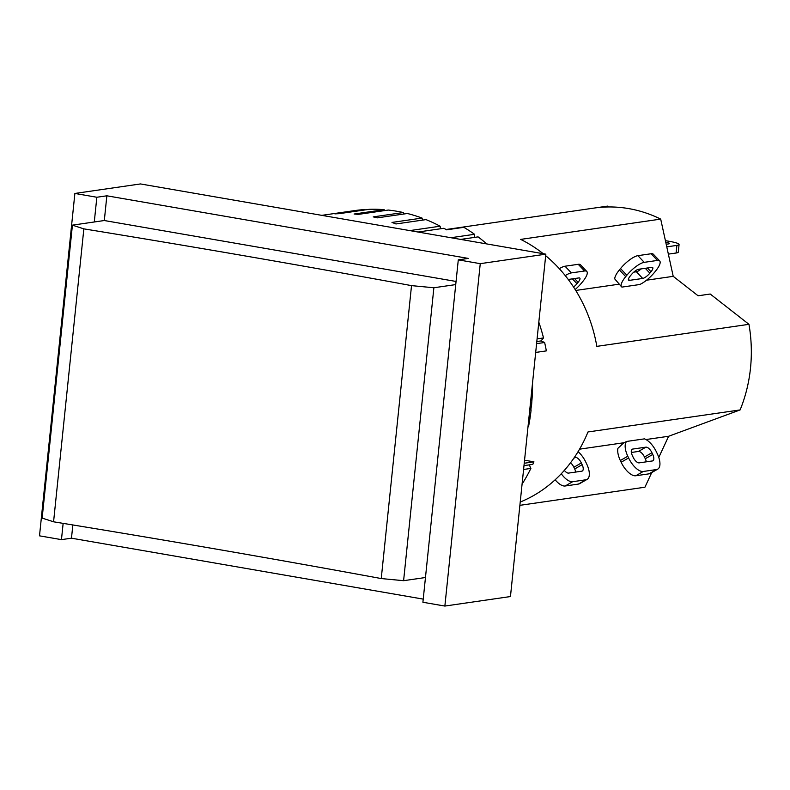 <?xml version="1.0" encoding="UTF-8"?>
<svg xmlns="http://www.w3.org/2000/svg" width="790" height="790" viewBox="0 0 790 790"><rect width="100%" height="100%" fill="white"/><g stroke="black" fill="none" stroke-linecap="round" stroke-linejoin="round"><path stroke-width="1.19" d="M456.057 281.457L104.31 220.529L94.287 221.98L96.844 197.253L106.857 195.802L468.312 258.409L458.289 259.861L425.464 577.52L403.601 580.689L433.878 287.757L411.521 285.625L381.244 578.557L403.601 580.689M381.244 578.557A3028.001 398.249 5.9 0 0 53.572 521.805L83.849 228.863L72.423 225.15L42.147 518.082L53.572 521.805M455.741 284.588L433.878 287.757M94.287 221.98L72.423 225.15M83.849 228.863A3028.001 398.249 -174.1 0 1 411.521 285.625M106.857 195.802L104.31 220.529M72.848 524.955L71.475 538.188L61.462 539.639L63.141 523.365M645.963 439.546L668.626 436.268L740.121 409.921A141.785 124.603 -98.2 0 0 748.96 324.325L710.21 294.028L698.093 295.786L673.218 276.332L660.697 219.107A141.785 124.603 -98.2 0 0 595.67 207.849L455.652 228.132A141.785 124.603 81.8 0 0 453.894 228.369L446.024 229.515M578.073 451.673A16.393 7.387 -119.9 0 1 585.894 462.298L586.703 464.016A16.393 7.387 -119.9 0 1 587.128 479.362A16.393 7.387 -119.9 0 1 585.874 479.787L572.661 481.703A16.393 7.387 -119.9 0 1 561.275 473.743M574.3 457.538L575.308 457.39A6.755 3.042 -119.9 0 1 581.341 462.96L582.151 464.678A6.755 3.042 -119.9 0 1 582.319 470.998A6.755 3.042 -119.9 0 1 581.805 471.176L568.602 473.091A6.755 3.042 -119.9 0 1 564.346 470.386M575.683 472.065A6.755 3.042 60.1 0 0 574.686 468.964L573.866 467.246A6.755 3.042 60.1 0 0 570.548 462.782M555.153 479.787A16.393 7.387 60.1 0 0 565.196 485.988L578.408 484.072A16.393 7.387 60.1 0 0 579.653 483.648L587.128 479.362M651.74 472.568L644.926 487.213L519.879 505.333M624.209 442.696L579.554 449.174M565.255 275.621A16.393 4.908 -43.5 0 1 571.358 272.906L584.57 270.99A16.393 4.908 -43.5 0 1 586.822 271.484A16.393 4.908 -43.5 0 1 582.674 281.645L581.539 283.027A16.393 4.908 -43.5 0 1 575.16 289.525M586.822 271.484L580.492 264.808A16.393 4.908 136.5 0 0 578.231 264.314L565.028 266.22A16.393 4.908 136.5 0 0 559.32 268.699M574.547 278.544L578.112 282.307A6.755 2.014 -43.5 0 0 579.83 278.12A6.755 2.014 -43.5 0 0 578.892 277.922L568.237 279.463A6.755 2.014 136.5 0 0 568.287 279.453M578.112 282.307L576.986 283.689A6.755 2.014 -43.5 0 1 573.55 287.027M748.96 324.325L596.835 346.366A141.785 124.603 81.8 0 0 545.683 255.693M619.083 284.183L575.742 290.453M740.121 409.921L587.987 431.962A141.785 124.603 81.8 0 1 520.225 502.045M660.697 219.107L520.679 239.4A141.785 124.603 81.8 0 1 543.234 253.709M458.289 259.861L480.251 263.663L444.869 606.058L510.458 596.549L545.841 254.163L140.472 183.942L74.882 193.451L96.844 197.253M423.233 599.116L71.475 538.188M545.841 254.163L480.251 263.663M425.464 577.52L422.907 602.257L444.869 606.058M61.462 539.639L39.5 535.837L74.882 193.451M524.55 460.215L533.941 461.844L524.234 463.246M532.529 382.923A154.327 135.623 81.8 0 1 531.868 400.974M531.433 405.319A154.327 135.623 81.8 0 1 530.87 409.654M535.689 352.439L546.344 350.888A173.612 152.579 -98.2 0 0 544.626 342.495L536.588 343.66M530.149 405.961L531.561 405.25A173.612 152.579 -98.2 0 0 532.253 388.236L532.006 388.048M528.006 426.778L528.53 426.59A173.612 152.579 -98.2 0 0 531.107 409.892L529.873 408.637M528.016 426.669L528.53 426.59M531.107 409.892L529.725 410.089M530.208 405.448L531.561 405.25M522.22 482.759L523.01 482.651A173.612 152.579 -98.2 0 0 530.88 468.411L523.592 469.467M523.987 465.636L532.815 464.352A173.612 152.579 -98.2 0 0 533.941 461.844M537.082 338.871L543.52 337.942A173.612 152.579 -98.2 0 0 538.81 322.152M486.788 243.932A173.612 152.579 -98.2 0 0 478.088 236.882L460.679 239.41M450.932 237.721L474.553 234.294A173.612 152.579 -98.2 0 0 463.868 227.322L446.567 229.831A173.612 152.579 -98.2 0 0 443.901 228.28L418.068 232.023M410.287 230.68A173.612 152.579 -98.2 0 0 410.069 230.561L440.129 226.207A173.612 152.579 -98.2 0 0 426.007 219.61L395.948 223.965A173.612 152.579 -98.2 0 0 391.988 222.425L422.048 218.07A173.612 152.579 -98.2 0 0 407.383 213.498L377.314 217.852A173.612 152.579 -98.2 0 0 373.236 216.885L403.305 212.53A173.612 152.579 -98.2 0 0 388.305 210.051L358.245 214.406A173.612 152.579 -98.2 0 0 354.108 214.021L384.167 209.666A173.612 152.579 -98.2 0 0 369.088 209.33L339.029 213.685A173.612 152.579 -98.2 0 0 334.901 213.883L364.96 209.528A173.612 152.579 -98.2 0 0 354.315 210.644L321.797 215.354M362.738 209.686L363.311 209.646M422.531 220.114L422.048 218.07M440.435 228.784L440.129 226.207M384.621 210.584L384.167 209.666M403.828 214.011L403.305 212.53M474.553 234.294L474.583 237.395M529.27 464.866L530.88 468.411M543.52 337.942L541.012 340.925L536.815 341.537M541.012 340.925L544.626 342.495M665.743 242.175A8.68 1.145 -174.1 0 1 669.486 243.508A8.68 1.145 -174.1 0 1 668.449 243.932L666.197 244.258M665.417 240.683A18.328 2.409 -174.1 0 1 667.817 241.069L669.505 241.365A18.328 2.409 -174.1 0 1 679.074 244.505A18.328 2.409 -174.1 0 1 676.892 245.394L676.112 253.007A18.328 2.409 5.9 0 0 678.294 252.109L679.074 244.505M666.77 246.865L676.892 245.394M668.36 254.133L676.112 253.007M595.67 207.849L607.787 206.091L608.31 206.96M621.562 286.8L614.768 278.939A16.393 4.908 136.5 0 1 619.38 269.953L625.72 276.628L626.855 275.246A16.393 4.908 -43.5 0 1 644.235 262.339L657.448 260.433A16.393 4.908 -43.5 0 1 659.699 260.927A16.393 4.908 -43.5 0 1 655.552 271.089L654.416 272.471A16.393 4.908 -43.5 0 1 639.752 284.519L621.967 287.096A16.393 4.908 -43.5 0 1 621.562 286.8A16.393 4.908 -43.5 0 1 625.72 276.628M646.546 280.203L673.218 276.332M638.567 269.272L651.77 267.356A6.755 2.014 -43.5 0 1 652.698 267.563A6.755 2.014 -43.5 0 1 650.99 271.75L649.864 273.133A6.755 2.014 -43.5 0 1 642.705 278.445L629.492 280.361A6.755 2.014 -43.5 0 1 628.563 280.154A6.755 2.014 -43.5 0 1 630.272 275.967L631.408 274.584A6.755 2.014 -43.5 0 1 638.567 269.272M633.768 272.145L636.365 271.77A6.755 2.014 136.5 0 0 641.164 268.896M659.699 260.927L653.36 254.242A16.393 4.908 136.5 0 0 651.108 253.748L637.895 255.664A16.393 4.908 136.5 0 0 620.515 268.57L619.38 269.953M657.724 469.132L650.259 473.417A16.393 7.387 60.1 0 1 649.005 473.842L635.792 475.758A16.393 7.387 60.1 0 1 621.138 462.239L620.328 460.511A16.393 7.387 60.1 0 1 617.899 448.335L623.35 443.19L626.658 441.442L644.433 438.865A16.393 7.387 -119.9 0 1 656.49 452.068L657.31 453.796A16.393 7.387 -119.9 0 1 657.724 469.132A16.393 7.387 -119.9 0 1 656.47 469.556L643.258 471.472A16.393 7.387 -119.9 0 1 628.613 457.953L627.793 456.225A16.393 7.387 -119.9 0 1 626.658 441.442M646.279 461.834A6.755 3.042 60.1 0 0 645.282 458.733L644.472 457.015A6.755 3.042 60.1 0 0 638.438 451.446L631.358 452.473M652.412 460.945L639.199 462.861A6.755 3.042 -119.9 0 1 633.165 457.291L632.356 455.563A6.755 3.042 -119.9 0 1 632.178 449.253A6.755 3.042 -119.9 0 1 632.691 449.076L645.904 447.16A6.755 3.042 -119.9 0 1 651.938 452.729L652.747 454.447A6.755 3.042 -119.9 0 1 652.925 460.768A6.755 3.042 -119.9 0 1 652.412 460.945M658.771 457.45L668.626 436.268M582.151 464.678L574.686 468.964M581.341 462.96L573.866 467.246M575.308 457.39L573.817 458.24M565.196 485.988L572.661 481.703M578.408 484.072L585.874 479.787M572.394 278.86L576.986 283.689M565.028 266.22L571.358 272.906M578.231 264.314L584.57 270.99M629.492 280.361L628.406 279.216M642.705 278.445L636.365 271.77M649.864 273.133L645.272 268.304M650.99 271.75L647.425 267.988M651.108 253.748L657.448 260.433M637.895 255.664L644.235 262.339M620.515 268.57L626.855 275.246M620.328 460.511L627.793 456.225M631.773 449.609L632.691 449.076M638.438 451.446L645.904 447.16M644.472 457.015L651.938 452.729M645.282 458.733L652.747 454.447M649.005 473.842L656.47 469.556M635.792 475.758L643.258 471.472M621.138 462.239L628.613 457.953"/></g></svg>
